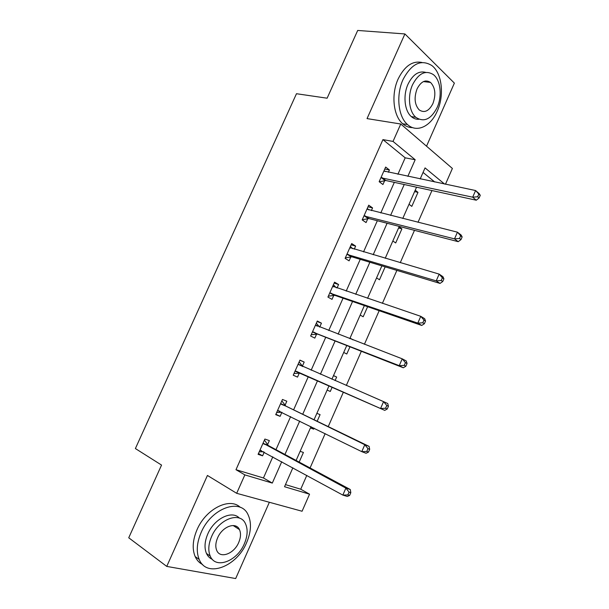 <?xml version="1.0" encoding="UTF-8"?>
<svg xmlns="http://www.w3.org/2000/svg" width="609" height="609" viewBox="0 0 609 609"><rect width="100%" height="100%" fill="white"/><g stroke="black" fill="none" stroke-linecap="round" stroke-linejoin="round"><path stroke-width="0.91" d="M235.904 527.303L235.881 526.115M425.965 81.888L425.531 80.967M285.461 484.612L300.732 489.21L309.547 494.188L302.072 511.248L236.673 493.305L244.856 474.891L272.307 483.082L281.746 461.713M426.528 146.198L454.375 83.121L404.909 33.944L357.696 30.45L327.117 98.201L296.476 93.717L135.388 448.551L161.545 465.086L128.735 537.785L166.744 566.408L235.675 578.55L269.353 502.273M397.905 174.273L405.191 157.822L382.939 139.613L393.026 141.417L400.76 124.015L452.388 168.457L445.476 184.23M300.732 489.21L306.799 475.401M310.08 467.948L325.16 433.616M328.236 426.612L343.4 392.112M346.315 385.474L361.343 351.271M364.418 344.275L379.171 310.704M382.399 303.351L396.878 270.396M400.265 262.692L414.478 230.347M418.01 222.3L431.956 190.556M434.727 181.977L423.057 172.431M415.224 190.206L417.98 192.36L411.813 206.375L409.027 204.266M399.078 226.837L401.91 228.862L395.698 242.953L392.843 240.989M376.56 277.925L379.491 279.752L385.17 266.856M360.178 315.089L363.192 316.764L367.623 306.7M350.053 338.064L353.007 339.883M343.704 352.466L346.787 354.004L349.962 346.803M333.511 375.586L336.648 377.032L335.072 380.595M327.124 390.08L330.284 391.465L332.179 387.157M316.878 413.336L320.083 414.63L317.167 421.253M310.453 427.914L313.688 429.155L314.122 428.173M300.138 451.315L303.419 452.457L299.179 462.094M382.939 139.613L235.98 469.706L263.446 477.981L272.809 456.834M275.984 449.655L290.622 416.594M293.607 409.849L308.321 376.621M311.153 370.226L325.739 337.279M328.723 330.535L343.05 298.189M346.186 291.102L360.246 259.335M363.535 251.913L377.336 220.732M380.777 212.967L394.327 182.365M388.375 172.278L389.402 169.98L385.657 167.049L379.156 181.688L382.939 184.542L384.682 180.614M384.797 180.348L385.01 179.876M371.376 210.615L372.571 207.92L368.727 205.18L362.188 219.91L366.062 222.582L367.821 218.623M367.927 218.38L368.11 217.961M354.263 249.188L355.633 246.105L351.69 243.554L345.113 258.376L349.086 260.85L350.853 256.869M337.043 288.004L338.589 284.517L334.547 282.165L327.924 297.078L332.004 299.362L333.785 295.35M319.717 327.071L321.445 323.173L317.297 321.019L310.636 336.023L314.815 338.109L316.604 334.075M302.391 366.123L304.188 362.073L299.94 360.117L293.233 375.22L297.519 377.1L299.323 373.043M285.02 405.289L286.824 401.217L282.469 399.458L275.717 414.66L280.117 416.335L281.906 412.301M267.534 444.707L269.353 440.604L264.892 439.051L258.094 454.344L262.601 455.821L264.23 452.152M236.673 493.305L207.425 475.462L166.744 566.408M235.98 469.706L244.856 474.891M404.909 33.944L367.044 118.603L400.76 124.015M292.876 467.796L284.532 486.728L309.547 494.188M444.555 184.04L425.052 167.909L420.187 178.939M416.548 187.199L402.762 218.479M399.268 226.411L385.223 258.277M381.873 265.867L367.562 298.334M364.372 305.573L349.794 338.65M346.757 345.539L331.913 379.224M329.027 385.763L314.054 419.746M311.009 426.643L296.111 460.45M407.84 176.351L415.178 159.741L393.026 141.417M284.951 454.466L299.704 421.07M302.719 414.257L317.548 380.694M320.403 374.238L335.102 340.964M338.117 334.151L352.55 301.478M355.709 294.322L369.884 262.243M373.195 254.745L387.111 223.259M390.575 215.426L404.231 184.519M405.191 157.822L415.178 159.741M263.446 477.981L272.307 483.082M384.781 169.02L389.402 169.98M414.607 191.614L417.98 192.36M398.568 227.987L401.91 228.862M368.011 206.794L372.571 207.92M351.134 244.795L355.633 246.105M334.158 283.04L338.589 284.517M349.893 338.421L353.106 339.655M317.076 321.514L321.445 323.173M327.14 390.057L330.284 391.465M333.481 375.669L336.648 377.032M299.887 360.231L304.188 362.073M293.241 375.19L297.519 377.1M310.582 427.617L313.688 429.155M275.907 414.242L280.117 416.335M258.46 453.538L262.601 455.821M382.079 177.638L385.847 180.515L476.268 200.209L472.683 197.187L380.914 177.737M477.677 196.753L472.683 197.187L475.583 190.533L479.154 193.586L480.265 195.306L478.841 194.088L477.677 196.753L479.108 197.971L480.265 195.306M383.906 170.992L475.583 190.533L478.841 194.088M385.847 180.515L379.346 181.832M384.058 170.649L385.109 171.593M476.268 200.209L479.108 197.971M437.232 111.181C444.501 95.438 442.081 73.118 431.811 65.528C421.055 58.989 411.471 63.656 403.059 79.505C395.827 95.095 398.164 116.722 407.512 124.533C416.723 133.15 430.738 126.497 437.232 111.181M422.007 62.491C412.552 60.527 404.604 66.008 398.164 78.926C390.955 94.448 393.338 115.976 402.701 123.764C405.685 126.375 408.974 127.654 412.567 127.601M418.954 119.265C416.183 119.478 413.648 118.595 411.349 116.616C404.536 111.013 402.838 95.377 408.053 84.133C412.887 74.465 418.809 70.56 425.805 72.41M437.125 107.557C442.37 96.192 440.665 80.129 433.38 74.625C425.607 69.814 418.672 73.164 412.582 84.681C407.352 95.978 409.02 111.675 415.825 117.293C423.864 122.615 430.966 119.372 437.125 107.557M417.074 88.868C413.892 97.729 414.6 104.748 419.22 109.924C424.374 113.289 428.926 111.188 432.892 103.614C436.113 94.669 435.328 87.605 430.54 82.428C425.493 79.269 421.009 81.416 417.074 88.868M424.473 81.713L424.191 81.286M246.668 542.512C251.197 531.741 251.662 522.476 248.061 514.719C240.73 497.69 211.445 507.822 201.137 532.479C196.745 542.84 196.106 551.838 199.212 559.458C206.748 578.421 236.977 566.606 246.668 542.512M240.243 507.335C229.837 496.959 205.903 508.713 197.042 529.685C192.672 539.993 192.041 548.953 195.154 556.557C196.829 560.242 199.31 562.899 202.607 564.528M212.343 559.351C209.724 558.24 207.768 556.276 206.466 553.459C204.175 547.955 204.624 541.454 207.798 533.948C214.292 518.495 232.082 509.931 239.398 518.122M244.376 543.685C247.635 535.935 248 529.274 245.465 523.687C240.182 511.217 218.996 518.754 211.605 536.529C208.415 544.065 207.958 550.597 210.242 556.116C215.632 569.59 237.312 561.171 244.376 543.685M217.611 537.846C215.548 542.726 215.266 546.951 216.766 550.513C220.222 559.077 234.138 553.756 238.728 542.452C240.821 537.481 241.065 533.202 239.459 529.609C236.041 521.464 222.338 526.42 217.611 537.846M234.518 526.397L234.396 525.658M365.111 215.875L368.97 218.562L458.212 241.674L454.512 238.88L363.954 215.936M459.506 238.484L454.512 238.88L457.435 232.181L461.112 235.013L462.147 236.931L460.678 235.797L459.506 238.484L460.983 239.603L462.147 236.931M366.961 209.153L457.435 232.181L460.678 235.797M368.97 218.562L362.264 219.742M367.288 208.43L368.887 209.991M458.212 241.674L460.983 239.603M348.028 254.349L351.994 256.846L440.033 283.421L436.219 280.856L346.886 254.372M441.213 280.49L436.219 280.856L439.158 274.111L442.956 276.714L443.908 278.831L442.393 277.795L441.213 280.49L442.735 281.525L443.908 278.831M349.916 247.551L439.158 274.111L442.393 277.795M351.994 256.846L345.349 257.828M350.411 246.439L352.542 248.685M440.033 283.421L442.735 281.525M330.839 293.066L334.912 295.365L421.733 325.45L417.797 323.12L329.713 293.051M422.791 322.793L417.797 323.12L420.758 316.322L424.671 318.697L425.546 321.019L423.978 320.068L422.791 322.793L424.366 323.729L425.546 321.019M332.765 286.184L420.758 316.322L423.978 320.068M334.912 295.365L328.335 296.149M333.428 284.692L336.069 287.676M421.733 325.45L424.366 323.729M313.544 332.027L317.723 334.128L403.303 367.767L399.253 365.666L312.432 331.974M404.247 365.377L399.253 365.666L402.229 358.83L406.264 360.97L407.056 363.489L405.442 362.637L404.247 365.377L405.868 366.222L407.056 363.489M315.5 325.061L402.229 358.83L405.442 362.637M317.723 334.128L311.214 334.706M316.337 323.181L319.474 326.972M403.303 367.767L405.868 366.222M296.141 371.231L384.751 410.375L295.045 371.14M385.573 408.258L380.579 408.517L383.579 401.628L387.735 403.523L388.443 406.256L386.776 405.503L385.573 408.258L387.24 409.004L388.443 406.256M298.128 364.182L383.579 401.628L386.776 405.503M300.42 373.134L293.987 373.507M299.141 361.906L302.787 366.603M384.751 410.375L387.24 409.004M368.491 452.084L369.693 449.313L367.981 448.658L366.778 451.436L368.491 452.084L366.07 453.271L361.776 451.65L277.544 410.55M366.778 451.436L361.776 451.65L364.799 444.722L369.077 446.374L285.811 406.074L281.838 400.874M280.65 403.554L364.799 444.722L367.981 448.658M281.83 412.255L276.653 412.552M369.693 449.313L369.077 446.374M349.612 495.46L350.822 492.673L349.064 492.118L347.846 494.911L349.612 495.46L347.267 496.464L342.844 495.094L259.929 450.218M347.846 494.911L342.844 495.094L345.882 488.106L350.289 489.522L268.31 445.537L264.428 440.086M263.058 443.177L345.882 488.106L349.064 492.118M263.469 451.733L259.213 451.832M350.822 492.673L350.289 489.522M381.264 177.653L385.033 180.53M364.304 215.86L368.171 218.547M350.137 247.779L350.715 248.145M347.229 254.311L351.203 256.808M332.971 286.428L333.846 286.923M330.055 292.998L334.128 295.304M315.706 325.313L317.35 326.158M312.767 331.935L316.946 334.036M298.334 364.448L302.597 366.39M295.38 371.109L299.658 373.012M280.848 403.836L285.218 405.571M281.442 404.346L285.811 406.074M277.871 410.535L280.003 411.357M263.255 443.466L267.724 444.996M263.834 444.007L268.31 445.537M260.256 450.211L261.33 450.569M381.843 177.6L385.611 180.485M423.445 81.591L430.54 82.428M411.349 116.616L415.825 117.293M407.512 124.533L402.701 123.764M233.163 525.521L239.459 529.609M206.466 553.459L210.242 556.116M199.212 559.458L195.154 556.557M364.745 215.822L368.612 218.509M347.541 254.28L351.507 256.777M330.238 292.982L334.311 295.281M312.828 331.928L317.007 334.029"/></g></svg>
